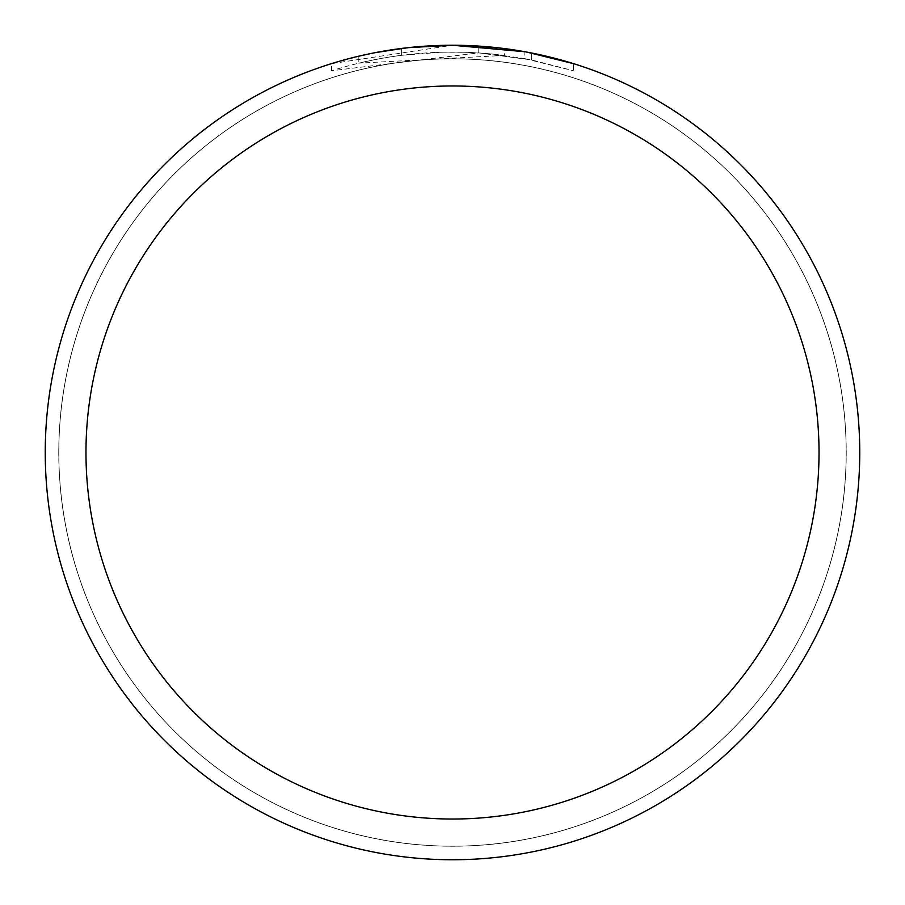 <?xml version="1.0" encoding="UTF-8"?>
<svg xmlns="http://www.w3.org/2000/svg" width="905" height="905" viewBox="0 0 905 905"><rect width="100%" height="100%" fill="white"/><g stroke="black" fill="none" stroke-linecap="round" stroke-linejoin="round"><path stroke-width="0.68" stroke-dasharray="4.53 3.39" d="M452.5 58.825A393.675 393.675 0 0 1 846.175 452.5A393.675 393.675 0 0 1 452.5 846.175A393.675 393.675 0 0 1 58.825 452.5A393.675 393.675 0 0 1 452.5 58.825A393.675 393.675 0 0 1 846.175 452.5A393.675 393.675 0 0 1 452.5 846.175A393.675 393.675 0 0 1 58.825 452.5A393.675 393.675 0 0 1 452.5 58.825M452.5 58.791A393.709 393.709 0 0 1 846.209 452.5A393.709 393.709 0 0 1 452.5 846.209A393.709 393.709 0 0 1 58.791 452.5A393.709 393.709 0 0 1 452.5 58.791M490.159 46.992L495.917 47.569M573.521 63.644L573.521 70.76L573.521 63.644L524.843 51.732L524.843 58.633L573.521 70.76L531.552 59.922L478.756 52.897L331.502 70.76C388.007 53.067 445.633 47.954 504.368 55.409L504.368 48.565L452.5 45.25A407.25 407.25 0 0 1 859.75 452.5A407.25 407.25 0 0 1 452.5 859.75A407.25 407.25 0 0 1 45.25 452.5A407.25 407.25 0 0 1 452.5 45.25L478.756 46.098L526.767 52.083M504.368 55.409L358.821 63.146A400.463 400.463 0 0 1 401.605 55.284L441.776 52.185L466.663 52.286L491.619 53.949L524.843 58.621M406.571 47.852L401.605 48.44L401.605 55.284L401.605 48.44A407.25 407.25 0 0 0 358.821 56.167L358.821 63.146L358.821 56.167M372.023 53.282L375.055 52.682M531.552 59.922L531.552 52.999L531.552 59.922M478.756 52.897L478.756 46.098M331.502 70.76L331.502 63.644L452.5 45.25L426.187 46.098L391.299 49.877L365.416 54.673L331.502 63.644M58.825 452.5A393.675 393.675 0 0 1 452.5 58.825A393.675 393.675 0 0 1 846.175 452.5A393.675 393.675 0 0 1 452.5 846.175A393.675 393.675 0 0 1 58.825 452.5M58.757 452.5A393.743 393.743 0 0 1 452.5 58.757A393.743 393.743 0 0 1 846.243 452.5A393.743 393.743 0 0 1 452.5 846.243A393.743 393.743 0 0 1 58.757 452.5M531.721 53.033L531.721 59.956"/><path stroke-width="1.36" d="M524.843 51.732L452.5 45.25L490.159 46.992M495.917 47.569L504.368 48.565M452.5 45.25A407.25 407.25 0 0 1 859.75 452.5A407.25 407.25 0 0 1 452.5 859.75A407.25 407.25 0 0 1 45.25 452.5A407.25 407.25 0 0 1 452.5 45.25L408.483 47.637L452.5 45.25M526.767 52.083L573.521 63.644M452.5 85.975A366.525 366.525 0 0 1 819.025 452.5A366.525 366.525 0 0 1 452.5 819.025A366.525 366.525 0 0 1 85.975 452.5A366.525 366.525 0 0 1 452.5 85.975M406.571 47.852L375.055 52.682M358.821 56.167L372.023 53.282"/></g></svg>
